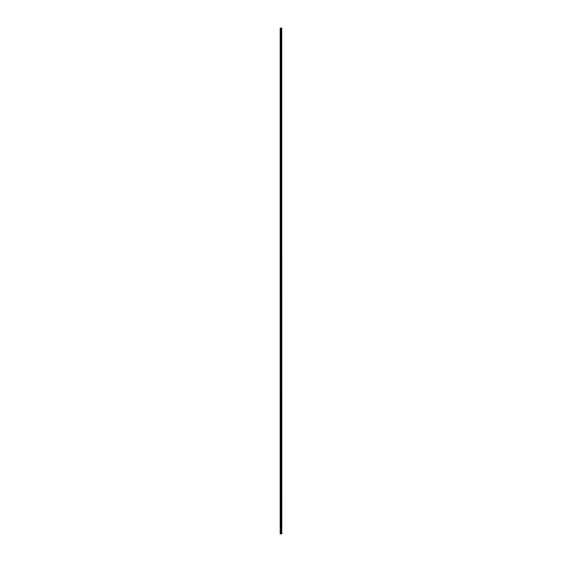<?xml version="1.0" encoding="UTF-8"?>
<svg xmlns="http://www.w3.org/2000/svg" width="562" height="562" viewBox="0 0 562 562"><rect width="100%" height="100%" fill="white"/><g stroke="black" fill="none" stroke-linecap="round" stroke-linejoin="round"><path stroke-width="0.84" d="M281.766 28.1L281.801 533.9L281.766 28.1L280.199 28.1L280.199 533.9L280.269 28.1M280.269 533.9L281.766 533.9M281.295 533.9L281.295 28.1M281.26 533.9L281.26 28.1M281.738 533.9L281.738 28.1M281.604 533.9L281.604 28.1M281.562 533.9L281.562 28.1M281.457 533.9L281.457 28.1M281.414 533.9L281.414 28.1M281.133 533.9L281.133 28.1M281.035 533.9L281.035 28.1M280.986 533.9L280.986 28.1M280.888 533.9L280.888 28.1M280.614 533.9L280.614 28.1M280.557 533.9L280.557 28.1"/></g></svg>
